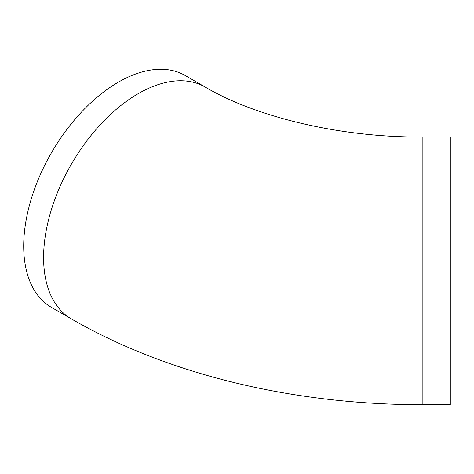<?xml version="1.0" encoding="UTF-8"?>
<svg xmlns="http://www.w3.org/2000/svg" width="474" height="474" viewBox="0 0 474 474"><rect width="100%" height="100%" fill="white"/><g stroke="black" fill="none" stroke-linecap="round" stroke-linejoin="round"><path stroke-width="0.71" d="M450.3 348.117L450.3 404.689L422.174 404.689L422.174 136.992L450.3 136.992L450.3 348.117M422.174 136.992C338.294 137.608 254.177 116.136 205.159 87.02L185.269 75.538A133.852 77.28 120 0 0 82.126 111.396A133.852 77.28 120 0 0 23.7 246.095A133.852 77.28 120 0 0 51.423 307.371L71.313 318.854C168.643 375.159 294.792 404.737 422.174 404.689M205.159 87.02A133.852 77.28 120 0 0 102.017 122.879A133.852 77.28 120 0 0 43.59 257.578A133.852 77.28 120 0 0 71.313 318.854"/></g></svg>

